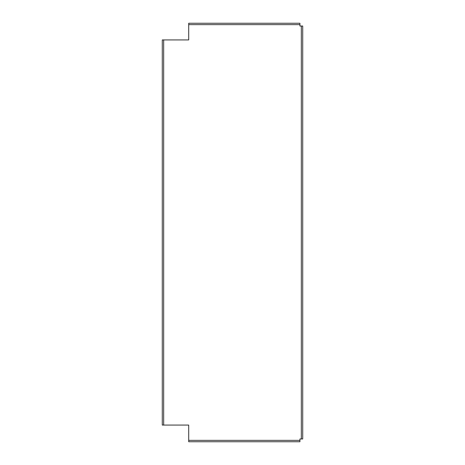 <?xml version="1.0" encoding="UTF-8"?>
<svg xmlns="http://www.w3.org/2000/svg" width="465" height="465" viewBox="0 0 465 465"><rect width="100%" height="100%" fill="white"/><g stroke="black" fill="none" stroke-linecap="round" stroke-linejoin="round"><path stroke-width="0.7" d="M299.931 440.361L299.931 438.972L301.326 438.972L301.326 26.028L299.931 26.028L299.931 24.639L188.703 24.639L188.703 39.932L162.285 39.932L162.285 425.068L188.703 425.068L188.703 440.361L299.931 440.361L299.931 441.75L188.703 441.75L188.703 440.361M299.931 24.639L299.931 23.25L188.703 23.25L188.703 24.639M301.326 26.028L302.715 26.028L302.715 438.972L301.326 438.972M163.674 39.932L163.674 425.068"/></g></svg>
